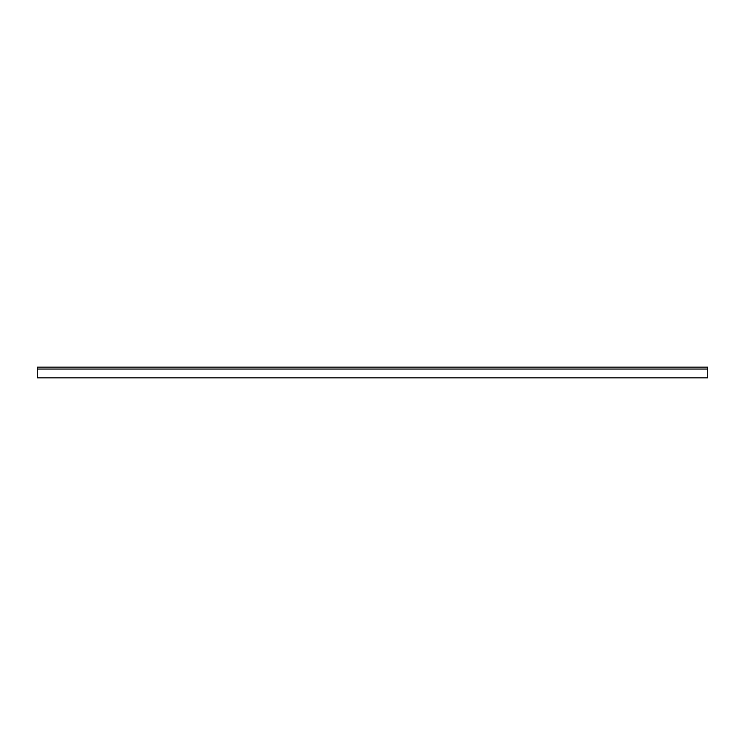 <?xml version="1.0" encoding="UTF-8"?>
<svg xmlns="http://www.w3.org/2000/svg" width="745" height="745" viewBox="0 0 745 745"><rect width="100%" height="100%" fill="white"/><g stroke="black" fill="none" stroke-linecap="round" stroke-linejoin="round"><path stroke-width="1.12" d="M707.75 367.136L37.25 367.136L37.25 369.054L707.75 369.054L707.75 367.136M37.25 369.054L37.25 377.864L707.75 377.864L707.75 369.054"/></g></svg>
